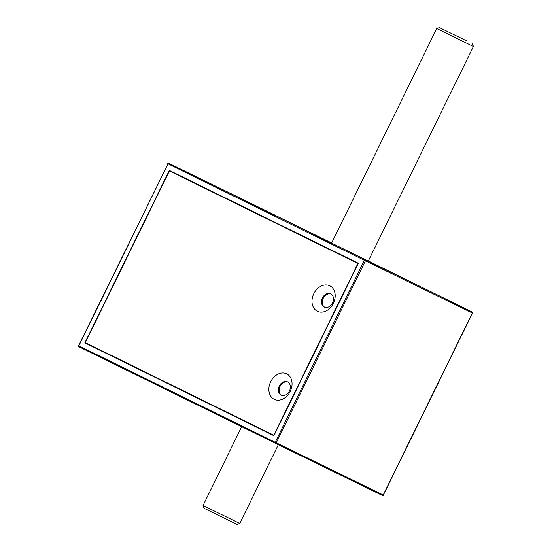 <?xml version="1.0" encoding="UTF-8"?>
<svg xmlns="http://www.w3.org/2000/svg" width="552" height="552" viewBox="0 0 552 552"><rect width="100%" height="100%" fill="white"/><g stroke="black" fill="none" stroke-linecap="round" stroke-linejoin="round"><path stroke-width="0.83" d="M273.889 435.707L84.863 342.847L169.34 170.409L358.365 263.269L273.889 435.707L89.555 345.131L89.728 344.779M173.852 173.066L174.025 172.707M169.443 170.913L357.903 263.497L273.792 435.204L85.325 342.619L169.443 170.913L358.193 263.628M314.73 234.986L329.772 242.342L314.73 234.986M308.782 231.964L323.817 239.32L308.782 231.964M373.366 263.594L388.401 270.949L373.366 263.594M379.314 266.616L394.356 273.971L379.314 266.616M260.62 208.345L245.585 200.99L260.62 208.345M84.863 342.847L89.555 345.131M382.281 495.427L275.331 443.242A0.814 0.628 116 0 0 276.255 442.787L383.205 494.965L472.353 312.991L365.403 260.813A0.814 0.628 -64 0 0 365.203 259.799A0.814 0.524 116.2 0 0 364.368 260.302L168.008 163.834L78.86 345.814L275.22 442.283L364.368 260.302L365.403 260.813L276.255 442.787L275.22 442.283A0.814 0.524 116.2 0 0 275.331 443.242L382.288 495.427L383.185 495.413L383.212 494.985M383.205 494.965L383.185 495.413M472.353 312.991L472.698 312.701L472.153 311.977L368.336 260.979M331.669 242.963L168.836 163.33A0.814 0.524 116.2 0 0 168.008 163.834L78.598 345.683A0.814 0.814 0 0 0 78.971 346.773L275.331 443.242L78.971 346.773A0.814 0.524 116.2 0 1 78.86 345.814L78.598 345.683M364.023 259.081L368.26 261.137L473.402 46.513L436.715 28.538L331.573 243.163L364.023 259.081M466.516 40.834L439.447 27.6L466.516 40.834M278.332 444.705L239.747 523.462L208.428 508.144L203.06 505.487L241.659 426.703M203.06 505.494L203.992 508.226L220.496 516.334L237.015 524.4L239.747 523.462M313.798 293.726A14.179 10.909 116 0 1 333.884 289.91A14.179 10.909 116 0 1 323.086 311.963A14.179 10.909 116 0 1 313.798 293.726M332.587 302.938A7.355 5.658 116 0 1 324.286 307.057A7.355 5.658 116 0 1 322.43 297.949A7.355 5.658 116 0 1 330.731 293.837A7.355 5.658 116 0 1 332.587 302.938M324.679 307.222A7.355 5.658 116 0 1 323.196 298.342A7.355 5.658 116 0 1 331.11 294.043M270.666 381.777A14.179 10.909 116 0 1 290.752 377.968A14.179 10.909 116 0 1 279.947 400.021A14.179 10.909 116 0 1 270.666 381.777M289.448 390.995A7.355 5.658 116 0 1 281.147 395.108A7.355 5.658 116 0 1 279.291 386A7.355 5.658 116 0 1 287.599 381.887A7.355 5.658 116 0 1 289.448 390.995M281.541 395.28A7.355 5.658 116 0 1 280.057 386.393A7.355 5.658 116 0 1 287.971 382.094M167.746 163.702A0.814 0.814 0 0 1 168.836 163.33L472.153 311.977M168.836 163.33L275.786 215.508M383.247 495.316L472.657 312.811M439.447 27.6L436.715 28.538M472.471 43.774L473.402 46.506"/></g></svg>
